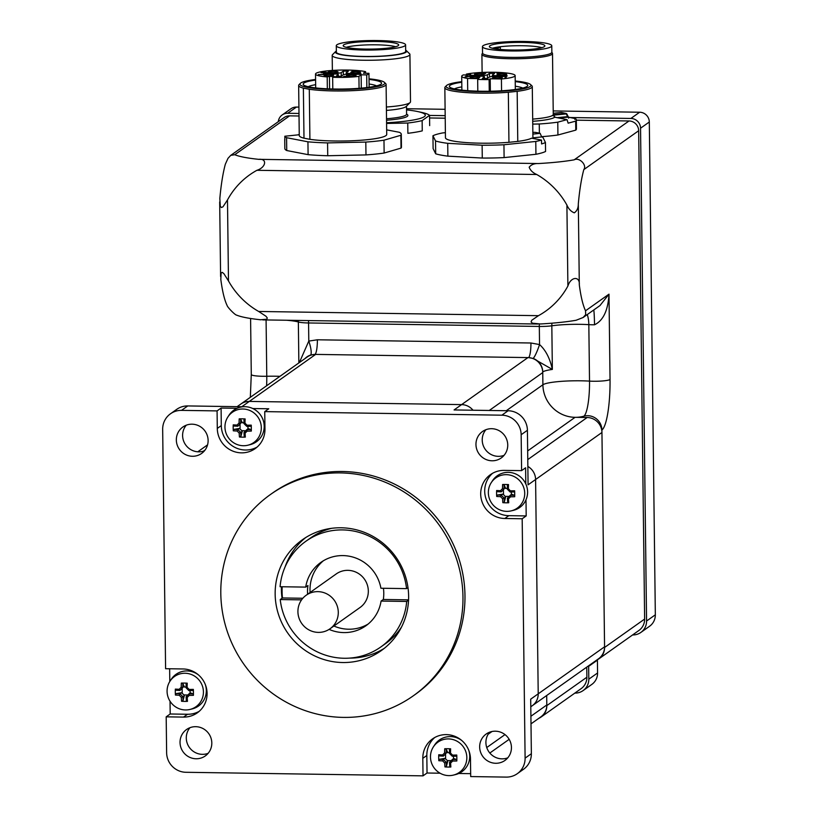<?xml version="1.0" encoding="UTF-8"?>
<svg xmlns="http://www.w3.org/2000/svg" width="818" height="818" viewBox="0 0 818 818"><rect width="100%" height="100%" fill="white"/><g stroke="black" fill="none" stroke-linecap="round" stroke-linejoin="round"><path stroke-width="1.23" d="M329.102 629.39A38.875 37.771 -125.3 0 0 365.861 625.801A38.875 37.771 -125.3 0 0 381.076 601.066L406.71 601.455A64.786 62.945 54.7 0 1 380.851 646.946A64.786 62.945 54.7 0 1 280.226 599.553L301.566 599.87M305.707 587.109L280.073 586.721A64.786 62.945 54.7 0 1 305.932 541.23A64.786 62.945 54.7 0 1 406.556 588.623L380.912 588.234A38.875 37.771 -125.3 0 0 320.912 562.375A38.875 37.771 -125.3 0 0 305.707 587.109L307.957 585.504A38.875 37.771 -125.3 0 0 307.599 594.236M331.658 528.305A64.786 62.945 -125.3 0 0 310.687 537.855L305.932 541.23M380.851 646.946L385.605 643.582A64.786 62.945 -125.3 0 0 401.566 626.956M408.56 600.146L406.71 601.455M280.226 599.553L282.476 597.958A64.786 62.945 54.7 0 1 282.2 586.751M406.556 588.623L407.988 587.61M408.571 599.85L383.325 599.471A38.875 37.771 -125.3 0 0 383.775 593.06A38.875 37.771 -125.3 0 0 383.427 588.275M381.076 601.066L383.325 599.471M302.834 598.265L282.476 597.958M368.172 624.022A38.875 37.771 54.7 0 1 333.897 626.026M310.104 592.467A38.875 37.771 54.7 0 1 323.355 560.78M384.286 648.347A68.027 66.094 54.7 0 1 349.644 658.101M282.046 598.265A68.027 66.094 54.7 0 1 281.433 586.741M285.063 566.976A68.027 66.094 54.7 0 1 305.748 537.528M408.622 596.158A68.027 66.094 54.7 0 1 381.219 650.658A68.027 66.094 54.7 0 1 287.967 633.367A68.027 66.094 54.7 0 1 302.558 539.655A68.027 66.094 54.7 0 1 371.761 535.739A68.027 66.094 54.7 0 1 408.622 596.158M462.968 596.976A123.416 119.909 54.7 0 1 413.243 695.852A123.416 119.909 54.7 0 1 244.05 664.482A123.416 119.909 54.7 0 1 270.533 494.45A123.416 119.909 54.7 0 1 396.096 487.364A123.416 119.909 54.7 0 1 462.968 596.976M170.502 413.765A19.438 18.886 54.7 0 1 181.504 410.37L187.762 405.933A19.438 18.886 -125.3 0 0 176.76 409.327L170.502 413.765A19.438 18.886 54.7 0 0 162.67 429.327L165.594 668.705L182.956 668.96A24.295 23.599 54.7 0 1 205.87 686.057A24.295 23.599 54.7 0 1 197.302 712.846A24.295 23.599 54.7 0 1 183.539 717.089L166.187 716.834L170.195 713.991L187.547 714.257A24.295 23.599 -125.3 0 0 199.224 711.323M170.195 713.991L170.032 701.23M169.796 681.527L169.643 668.766M252.813 408.54L268.754 408.775L264.746 411.618L264.96 429.143A24.295 23.599 54.7 0 1 255.175 448.612A24.295 23.599 54.7 0 1 230.461 450.002A24.295 23.599 54.7 0 1 217.291 428.428L217.077 410.902L221.085 408.059L221.3 425.585A24.295 23.599 -125.3 0 0 257.108 447.078M221.085 408.059L237.026 408.305M492.559 473.305A24.295 23.599 -125.3 0 0 486.342 499.767A24.295 23.599 -125.3 0 0 508.827 515.667L526.189 515.923L522.181 518.765L504.829 518.5A24.295 23.599 54.7 0 1 481.914 501.414A24.295 23.599 54.7 0 1 490.483 474.614A24.295 23.599 54.7 0 1 504.236 470.381L521.598 470.636L525.596 467.794L525.8 483.898M525.994 499.829L526.189 515.923M440.074 773.204L427.037 773.01L423.029 775.853L185.931 772.284A19.438 18.886 54.7 0 1 166.627 752.744L166.187 716.834M423.029 775.853L422.814 758.327A24.295 23.599 54.7 0 1 432.599 738.859A24.295 23.599 54.7 0 1 457.323 737.468A24.295 23.599 54.7 0 1 470.483 759.043L470.698 776.568L506.27 777.1A19.438 18.886 54.7 0 0 517.273 773.705A19.438 18.886 54.7 0 0 525.105 758.133L522.181 518.765M264.746 411.618L501.853 415.186A19.438 18.886 54.7 0 1 521.158 434.726L521.598 470.636M181.504 410.37L217.077 410.902M511.444 747.468A16.196 15.736 54.7 0 1 488.438 761.384A16.196 15.736 54.7 0 1 486.189 734.022A16.196 15.736 54.7 0 1 511.444 747.468M507.743 444.982A16.196 15.736 54.7 0 1 484.737 458.888A16.196 15.736 54.7 0 1 482.487 431.526A16.196 15.736 54.7 0 1 507.743 444.982M211.811 742.969A16.196 15.736 54.7 0 1 188.815 756.875A16.196 15.736 54.7 0 1 186.555 729.513A16.196 15.736 54.7 0 1 211.811 742.969M208.12 440.473A16.196 15.736 54.7 0 1 185.113 454.379A16.196 15.736 54.7 0 1 182.864 427.016A16.196 15.736 54.7 0 1 208.12 440.473M270.533 494.45L272.527 493.039A123.416 119.909 54.7 0 1 398.1 485.943A123.416 119.909 54.7 0 1 464.972 595.555A123.416 119.909 54.7 0 1 415.247 694.431L413.243 695.852M470.667 773.664L458.765 773.491M187.762 405.933L241.791 406.74L249.306 401.423A14.898 14.479 -125.3 0 0 240.87 404.02A14.898 14.479 54.7 0 1 249.306 401.423L461.597 404.613A14.898 14.479 54.7 0 1 472.998 410.217A14.898 14.479 -125.3 0 0 461.597 404.613L249.306 401.423L315.656 354.399A14.898 14.479 -125.3 0 0 307.22 357.006L237.128 406.669M521.158 434.726L527.416 430.288L528.08 484.829L535.596 479.512A14.898 14.479 -125.3 0 0 527.855 466.454A14.898 14.479 54.7 0 1 535.596 479.512L538.213 693.838A14.898 14.479 54.7 0 1 532.211 705.77A14.898 14.479 -125.3 0 0 538.213 693.838L535.596 479.512L601.946 432.487A14.898 14.479 -125.3 0 0 587.15 417.507L527.774 459.583M489.276 410.462L542.753 372.568A14.898 14.479 -125.3 0 0 527.947 357.589L454.082 409.941L508.111 410.748L501.853 415.186M517.273 773.705L523.54 769.268A19.438 18.886 -125.3 0 0 531.363 753.705L525.105 758.133M530.79 706.772L598.561 658.756A14.898 14.479 -125.3 0 0 604.563 646.813L530.698 699.155L531.363 753.705M507.763 757.836A16.196 15.736 54.7 0 1 489.593 732.202M208.14 753.327A16.196 15.736 54.7 0 1 189.97 727.693M204.439 450.83A16.196 15.736 54.7 0 1 186.279 425.196M527.416 430.288A19.438 18.886 -125.3 0 0 508.111 410.748M504.062 455.34A16.196 15.736 54.7 0 1 485.902 429.706M434.685 737.55A24.295 23.599 -125.3 0 0 426.822 755.484L427.037 773.01M329.991 628.797L360.043 607.498A20.573 19.98 -125.3 0 0 368.325 591.025A20.573 19.98 -125.3 0 0 357.18 572.753A20.573 19.98 -125.3 0 0 336.249 573.929L306.208 595.228A20.573 19.98 -125.3 0 0 301.791 623.561A20.573 19.98 -125.3 0 0 329.991 628.797A20.573 19.98 -125.3 0 0 338.284 612.314A20.573 19.98 -125.3 0 0 327.139 594.042A20.573 19.98 -125.3 0 0 306.208 595.228M542.753 372.568L542.896 384.767A32.393 31.473 -125.3 0 0 575.074 417.323L587.15 417.507M604.563 646.813L601.946 432.487M586.751 667.12L586.874 677.222L546.813 705.607L546.69 695.505L546.813 704.973L530.913 716.241M531.005 723.858L540.81 716.905A14.898 14.479 -125.3 0 0 546.813 704.973M527.947 357.589L315.656 354.399M449.532 762.366A30.399 5.869 90.9 0 0 449.747 766.2L450.851 767.008A31.636 6.104 -89.1 0 1 450.626 763.071L449.532 762.366A30.133 1.186 135.3 0 1 452.303 759.585L453.816 758.501L456.403 759.503L456.833 760.985A30.961 9.857 -93.4 0 0 456.761 755.024L456.362 756.19A30.399 4.172 -0.7 0 1 452.272 756.251L452.548 755.096A31.258 7.301 -135.2 0 1 450.503 753.02L449.43 753.378A30.133 7.035 44.8 0 0 452.262 756.241M450.626 763.071A31.258 1.237 -44.7 0 1 452.63 761.057L452.303 759.585A30.399 4.172 179.3 0 0 456.403 759.503M452.63 761.057A31.636 4.346 -0.7 0 0 456.833 760.985M456.761 755.024A31.636 4.346 179.3 0 1 452.548 755.096M449.419 753.368L449.43 753.378A30.399 5.869 90.9 0 1 449.542 749.288L450.636 748.828A30.961 11.35 -174.7 0 0 444.726 748.736L446.26 749.237A30.399 5.869 -89.1 0 0 446.137 753.317L444.593 752.928A31.258 1.237 135.3 0 0 442.589 754.953L443.366 756.108A30.133 1.186 -44.7 0 1 446.127 753.327L443.366 756.108M450.503 753.02A31.636 6.104 -89.1 0 1 450.636 748.828M444.726 748.736A31.636 6.104 90.9 0 0 444.593 752.928M443.356 756.118A30.399 4.172 -0.7 0 1 439.614 755.934L438.755 754.758A30.961 20.205 96.2 0 0 438.693 757.754A30.961 20.205 96.2 0 0 438.826 760.72L439.644 759.257A30.399 4.172 179.3 0 0 443.397 759.431L442.661 760.904A31.258 7.301 44.8 0 0 444.716 762.99L446.229 762.304A30.133 7.035 -135.2 0 1 443.407 759.452M442.589 754.953A31.636 4.346 179.3 0 1 438.755 754.758M438.826 760.72A31.636 4.346 -0.7 0 0 442.661 760.904M446.229 762.304L446.25 762.315A30.399 5.869 -89.1 0 0 446.464 766.149L444.951 766.916A30.961 18.712 -7.7 0 0 450.851 767.008M444.716 762.99A31.636 6.104 90.9 0 0 444.951 766.916M446.25 762.315L447.753 761.251L447.415 760.597L451.229 760.648M443.397 759.431L444.91 758.368L447.415 760.597M446.464 766.149L447.753 761.251M466.833 757.54A18.528 18.006 54.7 0 1 453.387 775.106A18.528 18.006 54.7 0 1 430.472 756.987A18.528 18.006 54.7 0 1 433.387 746.885A18.528 18.006 54.7 0 1 453.683 739.769A18.528 18.006 54.7 0 1 466.833 757.54M444.91 758.368L439.644 759.257M453.489 758.736L453.458 756.241M449.44 752.672L447.313 752.642M445.554 754.411L445.606 758.767M447.651 752.253L446.26 749.237M433.387 746.885L434.634 744.963A19.438 18.886 54.7 0 1 461.863 740.576M468.775 750.331A19.438 18.886 54.7 0 1 469.726 756.129A19.438 18.886 54.7 0 1 455.616 774.564L453.387 775.106M186.136 696.711A30.399 5.869 90.9 0 0 186.351 700.545L187.455 701.353A31.636 6.104 -89.1 0 1 187.22 697.417L186.136 696.711M187.22 697.417A31.258 1.237 -44.7 0 1 189.224 695.402L188.897 693.93A30.133 1.186 135.3 0 0 186.136 696.701M192.997 693.848L190.42 692.846L188.897 693.93A30.399 4.172 179.3 0 0 192.997 693.848L193.426 695.331A30.961 9.857 -93.4 0 0 193.355 689.38L192.956 690.535A30.399 4.172 -0.7 0 1 188.866 690.596L189.152 689.441A31.258 7.301 -135.2 0 1 187.097 687.365L186.034 687.723A30.133 7.035 44.8 0 0 188.856 690.586M189.224 695.402A31.636 4.346 -0.7 0 0 193.426 695.331M193.355 689.38A31.636 4.346 179.3 0 1 189.152 689.441M186.023 687.713L186.034 687.723A30.399 5.869 90.9 0 1 186.146 683.633L187.23 683.173A30.961 11.35 -174.7 0 0 181.33 683.091L182.864 683.582A30.399 5.869 -89.1 0 0 182.741 687.662L181.197 687.273A31.258 1.237 135.3 0 0 179.193 689.298L179.97 690.453A30.133 1.186 -44.7 0 1 182.721 687.672L179.97 690.453A30.399 4.172 -0.7 0 1 176.207 690.28L175.349 689.104A30.961 20.205 96.2 0 0 175.297 692.1A30.961 20.205 96.2 0 0 175.43 695.065L176.248 693.603A30.399 4.172 179.3 0 0 180.001 693.776L179.265 695.249A31.258 7.301 44.8 0 0 181.32 697.335L182.833 696.65A30.133 7.035 -135.2 0 1 180.011 693.797M187.097 687.365A31.636 6.104 -89.1 0 1 187.23 683.173M181.33 683.091A31.636 6.104 90.9 0 0 181.197 687.273M179.193 689.298A31.636 4.346 179.3 0 1 175.349 689.104M175.43 695.065A31.636 4.346 -0.7 0 0 179.265 695.249M182.833 696.65L182.843 696.66A30.399 5.869 -89.1 0 0 183.068 700.505L181.555 701.261A30.961 18.712 -7.7 0 0 187.455 701.353M181.32 697.335A31.636 6.104 90.9 0 0 181.555 701.261M182.843 696.66L184.357 695.597L184.009 694.942L187.833 694.993M180.001 693.776L181.504 692.713L184.009 694.942M183.068 700.505L184.357 695.597M203.426 691.885A18.528 18.006 54.7 0 1 189.981 709.451A18.528 18.006 54.7 0 1 167.077 691.333A18.528 18.006 54.7 0 1 169.98 681.23A18.528 18.006 54.7 0 1 190.287 674.114A18.528 18.006 54.7 0 1 203.426 691.885M181.504 692.713L176.248 693.603M190.083 693.081L190.052 690.586M186.034 687.018L183.917 686.987M182.148 688.756L182.209 693.112M184.244 686.599L182.864 683.582M169.98 681.23L171.238 679.308A19.438 18.886 54.7 0 1 198.467 674.922M205.369 684.676A19.438 18.886 54.7 0 1 206.32 690.474A19.438 18.886 54.7 0 1 192.22 708.909L189.981 709.451M507.416 498.121A30.399 5.869 90.9 0 0 507.63 501.955L508.735 502.763A31.636 6.104 -89.1 0 1 508.499 498.837L507.416 498.121A30.133 1.186 135.3 0 1 510.176 495.34L511.7 494.256L514.287 495.258L514.706 496.741A30.961 9.857 -93.4 0 0 514.634 490.79L514.246 491.945A30.399 4.172 -0.7 0 1 510.156 492.007L510.432 490.851A31.258 7.301 -135.2 0 1 508.377 488.775L507.313 489.144A30.133 7.035 44.8 0 0 510.135 491.996M508.499 498.837A31.258 1.237 -44.7 0 1 510.504 496.812L510.176 495.34A30.399 4.172 179.3 0 0 514.287 495.258M510.504 496.812A31.636 4.346 -0.7 0 0 514.706 496.741M514.634 490.79A31.636 4.346 179.3 0 1 510.432 490.851M507.313 489.144L507.303 489.123A30.399 5.869 90.9 0 1 507.426 485.043L508.51 484.583A30.961 11.35 -174.7 0 0 502.61 484.501L504.144 485.002A30.399 5.869 -89.1 0 0 504.021 489.072L502.477 488.683A31.258 1.237 135.3 0 0 500.473 490.708L501.25 491.863A30.133 1.186 -44.7 0 1 504 489.092M508.377 488.775A31.636 6.104 -89.1 0 1 508.51 484.583M502.61 484.501A31.636 6.104 90.9 0 0 502.477 488.683M504.021 489.072L501.25 491.863A30.399 4.172 -0.7 0 1 497.487 491.7L496.638 490.514A30.961 20.205 96.2 0 0 496.577 493.51A30.961 20.205 96.2 0 0 496.71 496.475L497.528 495.013A30.399 4.172 179.3 0 0 501.281 495.187L500.544 496.669A31.258 7.301 44.8 0 0 502.6 498.745L504.113 498.06A30.133 7.035 -135.2 0 1 501.291 495.207L502.784 494.123L503.489 494.522L505.636 497.007L504.113 498.06M500.473 490.708A31.636 4.346 179.3 0 1 496.638 490.514M496.71 496.475A31.636 4.346 -0.7 0 0 500.544 496.669M504.123 498.07A30.399 5.869 -89.1 0 0 504.348 501.915L502.835 502.671A30.961 18.712 -7.7 0 0 508.735 502.763M502.6 498.745A31.636 6.104 90.9 0 0 502.835 502.671M504.348 501.915L505.636 497.007M524.716 493.295A18.528 18.006 54.7 0 1 511.26 510.861A18.528 18.006 54.7 0 1 488.356 492.743A18.528 18.006 54.7 0 1 491.26 482.64A18.528 18.006 54.7 0 1 511.567 475.524A18.528 18.006 54.7 0 1 524.716 493.295M502.784 494.123L497.528 495.013M505.289 496.352L509.113 496.414M511.362 494.491L511.332 491.996M507.313 488.428L505.197 488.397M503.428 490.166L503.489 494.522M505.524 488.009L504.144 485.002M491.26 482.64L492.518 480.718A19.438 18.886 54.7 0 1 513.816 473.254A19.438 18.886 54.7 0 1 527.6 491.884A19.438 18.886 54.7 0 1 513.5 510.32L511.26 510.861M244.009 432.466A30.399 5.869 90.9 0 0 244.234 436.311L245.328 437.109A31.636 6.104 -89.1 0 1 245.103 433.182L244.009 432.466A30.133 1.186 135.3 0 1 246.78 429.685L247.108 431.158A31.636 4.346 -0.7 0 0 251.31 431.086A30.961 9.857 -93.4 0 0 251.238 425.135L250.84 426.29A30.399 4.172 -0.7 0 1 246.75 426.352L247.036 425.207A31.258 7.301 -135.2 0 1 244.981 423.121L243.907 423.489A30.133 7.035 44.8 0 0 246.739 426.342M245.103 433.182A31.258 1.237 -44.7 0 1 247.108 431.158M246.78 429.685L246.791 429.675A30.399 4.172 179.3 0 0 250.881 429.614L251.31 431.086M246.791 429.675L248.304 428.601L250.881 429.614M251.238 425.135A31.636 4.346 179.3 0 1 247.036 425.207M243.897 423.468L243.907 423.489A30.399 5.869 90.9 0 1 244.02 419.389L245.114 418.928A30.961 11.35 -174.7 0 0 239.204 418.847L240.737 419.348A30.399 5.869 -89.1 0 0 240.615 423.417L239.071 423.029A31.258 1.237 135.3 0 0 237.067 425.053L237.844 426.209A30.133 1.186 -44.7 0 1 240.604 423.438L237.844 426.209A30.399 4.172 -0.7 0 1 234.091 426.045L233.232 424.859A30.961 20.205 96.2 0 0 233.171 427.855A30.961 20.205 96.2 0 0 233.304 430.82L234.132 429.358A30.399 4.172 179.3 0 0 237.874 429.532L237.138 431.014A31.258 7.301 44.8 0 0 239.193 433.09L240.717 432.415A30.133 7.035 -135.2 0 1 237.885 429.552L239.388 428.468L241.893 430.697L242.23 431.352L240.717 432.415M244.981 423.121A31.636 6.104 -89.1 0 1 245.114 418.928M239.204 418.847A31.636 6.104 90.9 0 0 239.071 423.029M237.067 425.053A31.636 4.346 179.3 0 1 233.232 424.859M233.304 430.82A31.636 4.346 -0.7 0 0 237.138 431.014M240.727 432.425A30.399 5.869 -89.1 0 0 240.942 436.26L239.429 437.016A30.961 18.712 -7.7 0 0 245.328 437.109M239.193 433.09A31.636 6.104 90.9 0 0 239.429 437.016M240.942 436.26L242.23 431.352M261.31 427.64A18.528 18.006 54.7 0 1 247.864 445.217A18.528 18.006 54.7 0 1 224.95 427.088A18.528 18.006 54.7 0 1 227.864 416.986A18.528 18.006 54.7 0 1 248.171 409.869A18.528 18.006 54.7 0 1 261.31 427.64M239.388 428.468L234.132 429.358M241.893 430.697L245.707 430.759M247.966 428.836L247.936 426.342M243.917 422.773L241.791 422.742M240.032 424.511L240.083 428.867M242.128 422.354L240.737 419.348M227.864 416.986L229.122 415.063A19.438 18.886 54.7 0 1 250.42 407.599A19.438 18.886 54.7 0 1 264.204 426.229A19.438 18.886 54.7 0 1 250.093 444.665L247.864 445.217M259.214 319.613L260.226 319.766A14.254 1.953 -0.7 0 0 260.86 319.787M286.556 320.247A32.393 4.448 179.3 0 1 298.355 321.985A14.254 1.953 -0.7 0 0 308.57 322.967L539.318 326.443A14.254 1.953 -0.7 0 0 551.823 325.799A32.393 4.448 179.3 0 1 588.827 324.644A14.254 1.953 -0.7 0 0 594.512 324.787A19.438 1.176 89.8 0 0 593.796 309.94M594.512 324.787C603.234 320.625 608.06 310.421 608.991 294.163L599.952 305.584M587.263 314.572A19.438 8.855 93.4 0 1 588.827 324.644L589.522 381.116A32.393 4.448 -0.7 0 0 542.896 384.767L542.743 371.934A32.393 4.448 179.3 0 1 552.355 369.429C549.962 358.386 545.688 350.094 539.543 344.562A12.955 1.8 -70.4 0 1 533.091 358.427L552.355 369.429L551.823 325.799A19.438 13.149 82 0 1 551.915 323.182M539.256 324.02A19.438 3.753 90.9 0 1 539.318 326.443L539.543 344.562L530.933 342.998L317.364 339.787L308.795 341.086L299.347 362.589M266.607 385.789A31.115 6.012 90.9 0 0 266.77 376.26A32.393 4.448 179.3 0 1 279.961 376.321M236.719 315.155C235.308 315.308 227.404 307.271 227.067 305.38A77.741 15.01 90.9 0 1 220.819 279.449L221.105 273.038L222.189 272.343L223.805 273.549L228.478 280.922L227.486 199.95A77.741 75.532 54.7 0 1 256.934 170.297L536.72 174.5A77.741 75.532 54.7 0 1 566.905 205.052L567.896 286.024A77.741 75.532 54.7 0 1 538.448 315.676L258.662 311.464L266.024 316.29L267.302 318.008L266.729 319.204L260.656 319.766A77.741 10.665 -0.7 0 1 236.719 315.155M604.574 647.457A14.254 13.845 54.7 0 1 598.827 658.879L638.889 630.484A14.254 13.845 -125.3 0 0 644.635 619.062L604.574 647.457L601.915 430.023A14.254 13.845 54.7 0 0 583.878 416.198A31.115 6.012 -89.1 0 0 589.522 381.116A14.254 1.953 -0.7 0 0 610.034 379.511L608.991 294.163L585.545 310.779L585.668 314.674L583.122 317.507L576.128 320.257A77.741 10.665 -0.7 0 1 540.442 323.969L532.426 323.202L531.076 321.975L531.731 320.288L538.448 315.676M644.635 619.062L638.664 130.737A9.714 9.438 -125.3 0 0 629.011 120.972L576.332 120.174M585.545 310.779A77.741 15.01 -89.1 0 1 579.308 284.838L578.316 203.866A77.741 15.01 -89.1 0 1 583.817 169.602L638.664 130.737M258.662 311.464A77.741 75.532 54.7 0 1 228.478 280.922M567.896 286.024C570.8 276.535 580.095 275.891 579.308 284.838M578.316 203.866C578.367 207.936 577.027 210.932 574.297 212.844C571.036 211.545 568.571 208.948 566.905 205.052M227.486 199.95L222.987 206.801L221.392 207.537L220.287 206.279L219.838 198.467A77.741 15.01 90.9 0 1 225.339 164.213L227.987 158.355L230.737 155.369L234.756 154.725L289.603 115.859A9.714 9.438 -125.3 0 0 284.102 117.557L230.748 155.369M536.72 174.5C532.845 172.792 530.33 170.359 529.185 167.189C531.25 164.602 534.359 163.385 538.479 163.549L258.692 159.336C267.506 158.334 266.044 167.424 256.934 170.297M258.692 159.336A77.741 10.665 179.3 0 1 234.756 154.725M629.011 120.972L574.164 159.837C579.216 156.964 587.222 165.072 583.817 169.602M574.164 159.837A77.741 10.665 179.3 0 1 538.479 163.549M445.217 118.201L429.573 117.966M299.02 116.003L289.603 115.859M546.813 705.607A14.254 13.845 54.7 0 1 541.076 717.028L581.138 688.644A14.254 13.845 -125.3 0 0 586.874 677.222M530.933 342.998A12.955 2.505 -89.1 0 1 528.581 357.599L533.091 358.427A14.254 13.845 54.7 0 1 542.743 371.934M528.581 357.599L315.022 354.388L310.523 355.073A12.955 2.945 -108.2 0 0 308.795 341.086L308.57 322.967A19.438 3.753 90.9 0 0 308.509 320.574M306.392 357.302L310.523 355.073A14.254 13.845 54.7 0 0 304.971 358.601M541.076 717.028A14.254 13.845 54.7 0 1 538.796 718.327M598.827 658.879A14.254 13.845 54.7 0 1 596.547 660.177M583.878 416.198A32.393 31.473 54.7 0 1 542.896 384.767L506.27 410.718M575.78 130.134A58.313 7.996 -0.7 0 0 576.434 128.917L576.322 119.929A58.313 7.996 179.3 0 1 575.678 121.146L575.78 130.134L557.927 135.001A58.313 7.996 -0.7 0 1 541.577 136.667M532.753 124.101L539.266 123.988L539.379 133.17M566.884 114.602A1.299 0.644 153.6 0 0 566.946 114.142A1.299 0.644 153.6 0 0 566.26 113.907L553.285 115.185M566.71 113.947A1.299 1.084 101.6 0 0 566.046 113.446A1.299 1.299 0 0 1 566.946 114.142L568.428 117.138L567.62 116.637A1.299 0.685 -95.6 0 0 568.111 117.107L575.524 118.641A58.313 7.996 179.3 0 1 576.322 119.929M574.839 119.438L575.381 118.559L568.367 117.117L558.96 118.017M568.653 118.17L568.111 117.107M575.678 121.146L568.142 123.16L567.048 119.673L554.727 117.189L553.213 114.684L555.003 117.199A1.299 1.084 -78.4 0 1 555.269 117.301M532.692 119.091A35.307 4.847 179.3 0 0 553.213 114.684L553.244 115.819M482.589 53.313L482.231 53.661A35.307 4.847 -0.7 0 0 481.904 54.336A35.307 4.847 -0.7 0 0 481.925 54.52A35.307 4.847 -0.7 0 0 518.581 58.732A35.307 4.847 -0.7 0 0 552.508 53.477A35.307 4.847 -0.7 0 0 552.487 53.293A35.307 4.847 -0.7 0 0 552.16 52.812L551.802 52.464M532.722 121.309A37.25 5.112 179.3 0 0 554.727 117.189A1.299 1.084 -78.4 0 1 555.003 117.199L567.048 119.673M539.266 123.988A58.313 7.996 -0.7 0 0 557.774 122.168L557.927 135.001M566.874 119.684L557.774 122.168M551.772 45.788L551.853 52.199A34.663 4.755 179.3 0 1 526.843 57.076A34.663 4.755 179.3 0 1 487.876 55.512A34.663 4.755 179.3 0 1 482.528 53.047L482.456 46.636A34.663 4.755 -0.7 0 0 487.794 49.1A34.663 4.755 -0.7 0 0 526.761 50.665A34.663 4.755 -0.7 0 0 551.772 45.788A34.663 4.755 -0.7 0 0 546.424 43.323A34.663 4.755 -0.7 0 0 507.467 41.759A34.663 4.755 -0.7 0 0 482.456 46.636M540.586 43.896A27.751 3.804 179.3 0 1 544.839 45.726A27.751 3.804 179.3 0 1 544.849 46.012A27.751 3.804 179.3 0 1 517.16 50.021A27.751 3.804 179.3 0 1 489.379 46.687A27.751 3.804 179.3 0 1 508.888 42.669A27.751 3.804 179.3 0 1 540.586 43.896M497.63 49.152L497.62 48.405L500.309 46.738A26.882 3.691 -0.7 0 0 492.456 48.252M500.34 49.448L500.309 46.738A26.882 3.691 179.3 0 1 541.802 47.648M497.62 48.405L496.352 48.385A4.54 0.624 -0.7 0 0 493.366 48.466M351.628 41.575A34.663 4.755 179.3 0 1 387.221 40.9A34.663 4.755 179.3 0 1 405.595 44.867A34.663 4.755 179.3 0 1 390.247 49.008A34.663 4.755 179.3 0 1 354.654 49.683A34.663 4.755 179.3 0 1 336.28 45.716A34.663 4.755 179.3 0 1 351.628 41.575M393.979 42.894A27.751 3.804 179.3 0 1 398.673 45.092A27.751 3.804 179.3 0 1 370.983 49.1A27.751 3.804 179.3 0 1 343.202 45.777A27.751 3.804 179.3 0 1 362.343 41.779A27.751 3.804 179.3 0 1 393.979 42.894M405.595 44.867L405.677 51.289A34.663 4.755 179.3 0 1 390.329 55.43A34.663 4.755 179.3 0 1 354.736 56.105A34.663 4.755 179.3 0 1 336.362 52.137L336.28 45.716M405.656 50.154A35.634 4.888 179.3 0 1 406.29 50.604A35.634 4.888 179.3 0 1 383.765 56.125A35.634 4.888 179.3 0 1 341.423 54.786A35.634 4.888 179.3 0 1 335.717 51.462A35.634 4.888 179.3 0 1 336.341 51.002M335.717 51.462L332.548 54.653A38.875 5.337 -0.7 0 0 332.19 55.389A38.875 5.337 -0.7 0 0 338.775 58.272A38.875 5.337 -0.7 0 0 383.622 59.816A38.875 5.337 -0.7 0 0 409.92 54.448A38.875 5.337 -0.7 0 0 409.542 53.712L406.29 50.604M386.382 107.005A38.875 5.337 -0.7 0 0 410.135 102.516A38.875 5.337 -0.7 0 0 410.503 101.769L409.92 54.448M386.423 110.41A34.826 4.775 -0.7 0 0 406.178 106.493L410.135 102.516M406.556 109.888A53.477 7.331 179.3 0 1 417.528 111.524A53.477 7.331 179.3 0 1 386.577 122.751M417.528 111.524L422.477 112.598A58.313 7.996 179.3 0 1 429.542 115.348L422.139 120.604A58.313 7.996 179.3 0 1 407.753 123.037L386.587 123.446M407.753 123.037L407.875 133.303A58.313 7.996 179.3 0 0 421.904 130.952A58.313 7.996 179.3 0 0 422.262 130.87L422.139 120.604M429.542 115.348L429.675 125.614M346.29 47.342A26.882 3.691 179.3 0 1 368.509 44.857A26.882 3.691 179.3 0 1 393.305 46.176A26.882 3.691 179.3 0 1 395.636 46.738M649.308 122.005A9.714 9.438 -125.3 0 0 639.656 112.23L630.893 118.446A9.714 9.438 54.7 0 1 640.545 128.211L649.308 122.005L655.33 614.819L646.568 621.036A14.254 13.845 54.7 0 1 632.754 634.942L632.611 634.942M640.821 632.457L649.584 626.24A14.254 13.845 -125.3 0 0 655.33 614.819M597.416 660.146L597.569 672.979L588.807 679.185L588.653 666.353L597.416 660.146A32.393 31.473 54.7 0 1 597.416 659.748M588.807 679.185A14.254 13.845 54.7 0 1 583.07 690.607L591.833 684.4A14.254 13.845 -125.3 0 0 597.569 672.979M296.423 107.076A9.714 9.438 -125.3 0 0 290.922 108.763L282.159 114.98A9.714 9.438 54.7 0 1 287.66 113.283L296.423 107.076L298.918 107.107M406.536 108.722L445.104 109.305M553.213 110.931L639.656 112.23M630.893 118.446L570.371 117.536M445.186 115.655L429.542 115.42M298.989 113.457L287.66 113.283M278.294 121.677A9.714 9.438 54.7 0 1 282.159 114.98M574.85 693.091L575.003 693.102A14.254 13.845 54.7 0 0 583.07 690.607M588.653 665.77A32.393 31.473 -125.3 0 0 588.653 666.353M646.568 621.036L640.545 128.211M335.124 73.988L335.114 73.252A5.184 0.716 -0.7 0 0 341.198 72.618L343.294 71.135A18.783 2.577 -0.7 0 1 348.376 71.207L346.29 72.69A5.184 0.716 -0.7 0 0 346.188 72.833A5.184 0.716 -0.7 0 0 350.37 73.477L360.994 73.64A18.783 2.577 -0.7 0 1 360.002 74.346L349.368 74.193A5.184 0.716 -0.7 0 0 343.284 74.827L341.188 76.309A18.783 2.577 -0.7 0 1 336.106 76.227L338.192 74.745A5.184 0.716 -0.7 0 0 338.294 74.602A5.184 0.716 -0.7 0 0 334.112 73.957L323.488 73.804A18.783 2.577 -0.7 0 1 324.49 73.088L324.49 73.814M368.959 73.303A26.728 3.671 179.3 0 1 368.959 73.395A26.728 3.671 179.3 0 1 366.699 74.898L361.137 74.816L358.928 76.381A26.728 3.671 179.3 0 1 332.65 77.26L334.899 76.636L329.45 76.319L327.2 76.933A26.728 3.671 -0.7 0 1 315.523 74.049A26.728 3.671 -0.7 0 1 335.513 70.256A26.728 3.671 -0.7 0 1 365.595 71.657L363.386 73.221L368.959 73.303M366.853 87.567L366.699 74.898M332.793 88.998L332.65 77.26M359.071 88.334L358.928 76.381M335.114 73.252L324.49 73.088M361.3 88.15L361.137 74.816M343.294 71.135L343.335 74.786M384.133 153.038L383.979 140.195L400.861 135.277L401.024 148.109L384.133 153.038A58.313 7.996 179.3 0 1 365.973 154.919L327.732 155.737A58.313 7.996 179.3 0 1 308.1 154.653L286.74 150.532A58.313 7.996 179.3 0 1 284.838 148.549L284.736 139.561A58.313 7.996 179.3 0 1 284.848 139.04M401.024 148.109A58.313 7.996 -0.7 0 0 401.454 147.128L401.29 134.285A58.313 7.996 -0.7 0 0 399.389 132.301L386.658 129.847M383.979 140.195A58.313 7.996 179.3 0 1 365.81 142.087L365.973 154.919M327.732 155.737L327.578 142.905L365.81 142.087M327.578 142.905A58.313 7.996 179.3 0 1 307.936 141.811L308.1 154.653M286.74 150.532L286.586 137.7L307.936 141.811M286.586 137.7A58.313 7.996 179.3 0 1 284.817 136.238L284.869 140.082A58.313 7.996 179.3 0 1 284.736 139.561M322.875 72.608L327.466 72.587L323.509 72.168L320.983 72.587L322.885 72.761M298.652 85.481A43.732 6.002 179.3 0 0 303.376 88.129L303.989 138.181A43.732 6.002 179.3 0 1 299.265 135.532L298.652 85.481A43.732 6.002 179.3 0 1 299.061 84.643L300.329 83.375A42.434 5.818 -0.7 0 0 334.163 89.479A42.434 5.818 -0.7 0 0 384.378 82.342A42.434 5.818 -0.7 0 0 369.03 78.814M324.664 74.356L318.386 74.499L324.664 74.602M284.817 136.238L299.255 134.735M297.834 134.878L299.245 134.469M324.173 72.281L326.382 72.577L324.173 72.281M384.378 82.342L385.677 83.589A43.732 6.002 179.3 0 1 386.106 84.418L386.72 134.469A43.732 6.002 179.3 0 1 358.284 140.44A43.732 6.002 179.3 0 1 309.91 139.326L303.989 138.181M400.861 135.277A58.313 7.996 -0.7 0 0 401.29 134.285M303.376 88.129L309.296 89.264L309.91 139.326M386.106 84.418A43.732 6.002 179.3 0 1 333.928 90.941A43.732 6.002 179.3 0 1 309.296 89.264M315.584 79.469A42.434 5.818 -0.7 0 0 300.727 83.037A42.434 5.818 -0.7 0 0 300.329 83.375M323.509 72.168L323.509 72.751M315.595 80.062A39.192 5.378 -0.7 0 0 303.56 84.888A39.192 5.378 -0.7 0 0 341.31 89.05A39.192 5.378 -0.7 0 0 380.82 84.244A39.192 5.378 -0.7 0 0 381.188 83.937A39.192 5.378 -0.7 0 0 369.041 79.407M369.092 84.019A35.307 4.847 179.3 0 1 376.566 85.88M308.222 86.718A35.307 4.847 179.3 0 1 315.646 84.673M353.969 75.982A4.857 0.665 -0.7 0 0 356.075 75.491A4.857 0.665 -0.7 0 0 352.2 74.796A4.857 0.665 -0.7 0 0 346.454 75.604A4.857 0.665 -0.7 0 0 353.969 75.982M352.987 71.8A4.857 0.665 -0.7 0 0 350.881 72.475A4.857 0.665 -0.7 0 0 355.697 72.986A4.857 0.665 -0.7 0 0 360.503 72.352A4.857 0.665 -0.7 0 0 356.628 71.657A4.857 0.665 -0.7 0 0 352.987 71.8M351.924 71.166L358.417 71.166L351.924 71.166M344.623 76.289L343.202 76.81L349.961 76.524L344.623 76.442M330.513 71.463A4.857 0.665 -0.7 0 0 328.407 72.137A4.857 0.665 -0.7 0 0 333.223 72.649A4.857 0.665 -0.7 0 0 338.028 72.015A4.857 0.665 -0.7 0 0 334.153 71.319A4.857 0.665 -0.7 0 0 330.513 71.463M331.494 75.645A4.857 0.665 -0.7 0 0 333.601 75.154A4.857 0.665 -0.7 0 0 329.736 74.448A4.857 0.665 -0.7 0 0 323.979 75.266A4.857 0.665 -0.7 0 0 331.494 75.645M365.615 73.252L365.595 71.657M327.343 88.814L327.2 76.933M329.45 76.319L329.603 88.906M470.687 76.013L470.677 75.287L481.301 75.45A5.184 0.716 -0.7 0 0 487.395 74.816L489.481 73.334L489.532 76.984M489.256 91.238L489.113 79.571A26.728 3.671 179.3 0 1 477.671 79.407L478.765 78.63L467.559 78.456A26.728 3.671 179.3 0 1 461.71 76.248A26.728 3.671 179.3 0 1 463.489 74.898L467.784 75.154L470.636 74.377L466.342 74.121A26.728 3.671 -0.7 0 1 496.281 72.321A26.728 3.671 -0.7 0 1 515.156 75.593A26.728 3.671 -0.7 0 1 501.414 78.968L490.207 78.794L490.36 91.217M477.814 91.166L477.671 79.407M467.712 90.665L467.559 78.456M492.395 76.473L492.375 75.031A5.184 0.716 -0.7 0 1 492.477 74.888L494.573 73.405A18.783 2.577 -0.7 0 0 489.481 73.334M484.409 78.487L484.389 76.943L482.293 78.426A18.783 2.577 -0.7 0 0 487.375 78.508L489.471 77.025A5.184 0.716 -0.7 0 1 495.555 76.391L506.189 76.544A18.783 2.577 -0.7 0 0 507.191 75.839L496.557 75.675L496.567 76.401M447.875 156.156L447.712 143.324L482.119 145.226L482.272 158.058L447.875 156.156A58.313 7.996 179.3 0 1 435.687 153.804L433.111 148.59L432.947 135.757L435.534 140.972L435.687 153.804M482.272 158.058A58.313 7.996 -0.7 0 0 504.103 157.598L535.933 154.285A58.313 7.996 -0.7 0 0 545.565 151.473L545.453 142.496A58.313 7.996 179.3 0 1 541.567 143.948L541.516 140.093L531.547 138.181A43.732 6.002 179.3 0 1 517.774 141.402L508.949 142.312A43.732 6.002 179.3 0 1 445.452 137.731L444.839 87.679A43.732 6.002 179.3 0 1 445.248 86.841L446.516 85.573A42.434 5.818 -0.7 0 0 488.622 91.688A42.434 5.818 -0.7 0 0 530.565 84.54A42.434 5.818 -0.7 0 0 515.217 81.013M447.712 143.324A58.313 7.996 179.3 0 1 435.534 140.972M432.947 135.757A58.313 7.996 179.3 0 1 442.589 132.945L445.391 132.659M498.182 73.139L496.966 73.242L498.029 73.262L497.303 73.763L501.362 73.191L498.561 72.884L498.193 73.6M530.565 84.54L531.864 85.788A43.732 6.002 179.3 0 1 532.293 86.616A43.732 6.002 179.3 0 1 517.16 91.34L517.774 141.402M483.06 73.18L486.076 72.72L482.497 73.344L485.575 73.518M532.855 132.496L534.727 132.301A58.313 7.996 179.3 0 1 540.146 133.344L541.69 136.933A58.313 7.996 179.3 0 1 542.876 137.271L545.453 142.496M541.69 136.933L532.927 137.843M482.119 145.226A58.313 7.996 -0.7 0 0 503.949 144.766L535.77 141.453A58.313 7.996 -0.7 0 0 541.516 140.093M535.77 141.453L535.933 154.285M500.463 73.293L498.152 73.63L500.463 73.415M532.876 134.101L540.146 133.344M503.949 144.766L504.103 157.598M517.16 91.34L508.336 92.26A43.732 6.002 179.3 0 1 444.839 87.679M461.771 81.667A42.434 5.818 -0.7 0 0 446.925 85.236A42.434 5.818 -0.7 0 0 446.516 85.573M508.336 92.26L508.949 142.312M461.781 82.26A39.192 5.378 -0.7 0 0 449.747 87.086A39.192 5.378 -0.7 0 0 480.974 91.227A39.192 5.378 -0.7 0 0 527.007 86.442A39.192 5.378 -0.7 0 0 527.375 86.135A39.192 5.378 -0.7 0 0 515.228 81.606M454.409 88.917A35.307 4.847 179.3 0 1 461.843 86.872M515.279 86.217A35.307 4.847 179.3 0 1 522.753 88.078M484.389 76.943A5.184 0.716 -0.7 0 0 484.481 76.8A5.184 0.716 -0.7 0 0 480.299 76.156L469.675 76.002A18.783 2.577 -0.7 0 1 470.677 75.287M492.375 75.031A5.184 0.716 -0.7 0 0 496.557 75.675M490.207 78.794L489.113 79.571M470.943 77.741A4.857 0.665 -0.7 0 0 475.943 77.955A4.857 0.665 -0.7 0 0 479.747 77.393A4.857 0.665 -0.7 0 0 479.798 77.352A4.857 0.665 -0.7 0 0 474.972 76.647A4.857 0.665 -0.7 0 0 470.176 77.465A4.857 0.665 -0.7 0 0 470.943 77.741M501.485 77.24A4.857 0.665 -0.7 0 0 495.718 77.056A4.857 0.665 -0.7 0 0 492.64 77.802A4.857 0.665 -0.7 0 0 497.324 78.323A4.857 0.665 -0.7 0 0 502.221 77.73A4.857 0.665 -0.7 0 0 502.262 77.69A4.857 0.665 -0.7 0 0 501.485 77.24M506.168 77.035L504.911 77.925L506.178 77.546M469.471 76.473L465.79 76.319L468.622 76.463L464.839 77.076L469.471 76.473M484.91 73.477L483.08 73.313M505.913 74.101A4.857 0.665 -0.7 0 0 500.146 73.917A4.857 0.665 -0.7 0 0 497.068 74.673A4.857 0.665 -0.7 0 0 501.751 75.184A4.857 0.665 -0.7 0 0 506.649 74.591A4.857 0.665 -0.7 0 0 506.69 74.55A4.857 0.665 -0.7 0 0 505.913 74.101M475.37 74.602A4.857 0.665 -0.7 0 0 480.36 74.827A4.857 0.665 -0.7 0 0 484.174 74.254A4.857 0.665 -0.7 0 0 484.225 74.213A4.857 0.665 -0.7 0 0 479.399 73.518A4.857 0.665 -0.7 0 0 474.593 74.336A4.857 0.665 -0.7 0 0 475.37 74.602M501.557 90.778L501.414 78.968M466.352 75.072L466.342 74.121M183.539 717.089L187.547 714.257M217.291 428.428L221.3 425.585M504.829 518.5L508.827 515.667M422.814 758.327L426.822 755.484M575.074 417.323L527.671 450.922M505.003 734.595L486.761 747.529M492.017 731.496L488.141 734.247M203.385 451.188L205.134 449.951M298.856 362.926L298.355 321.985A19.438 17.526 106.1 0 0 298.284 320.421M250.328 397.323L251.279 374.501A14.254 1.953 179.3 0 0 266.77 376.26L266.085 319.94M601.915 430.023A44.806 8.65 90.9 0 0 610.034 379.511M317.364 339.787A12.955 2.505 -89.1 0 1 315.022 354.388M557.232 117.659L567.62 116.637L566.26 113.907A1.299 0.685 -95.6 0 0 565.77 113.426L553.265 114.663M561.7 112.587A1.299 1.084 101.6 0 0 561.158 112.485A1.299 0.685 -95.6 0 0 561.046 112.475A1.299 0.685 -95.6 0 0 560.943 112.506M566.046 113.446A1.299 1.084 101.6 0 0 565.77 113.426L561.158 112.485L553.244 113.262L561.046 112.475A1.299 1.299 0 0 1 561.434 112.495L566.046 113.446M496.352 48.385L496.362 48.988M386.546 120.226A36.115 4.959 -0.7 0 0 406.607 114.142A34.826 4.775 179.3 0 1 386.525 118.753M338.192 74.745L338.212 76.289M341.198 72.618L341.249 76.268M350.38 74.203L350.37 73.477M481.301 75.45L481.311 76.186M487.436 78.467L487.395 74.816M509.164 739.329L489.839 753.02M197.762 451.802L207.567 444.849M251.279 374.501L250.594 318.488M583.122 317.507L600.054 305.513M262.701 319.889L537.866 324.03M220.604 276.515L219.684 201.923M481.904 54.336L482.119 72.434M552.508 53.477L553.265 115.113M332.19 55.389L332.374 70.43M406.505 106.166L406.577 114.356M338.315 76.289L338.294 74.602M369.133 87.27L368.959 73.395M346.208 74.274L346.188 72.833M315.687 87.925L315.523 74.049M461.873 90.123L461.71 76.248M532.293 86.616L532.927 138.447M484.501 78.487L484.481 76.8M515.32 89.469L515.156 75.593"/></g></svg>
